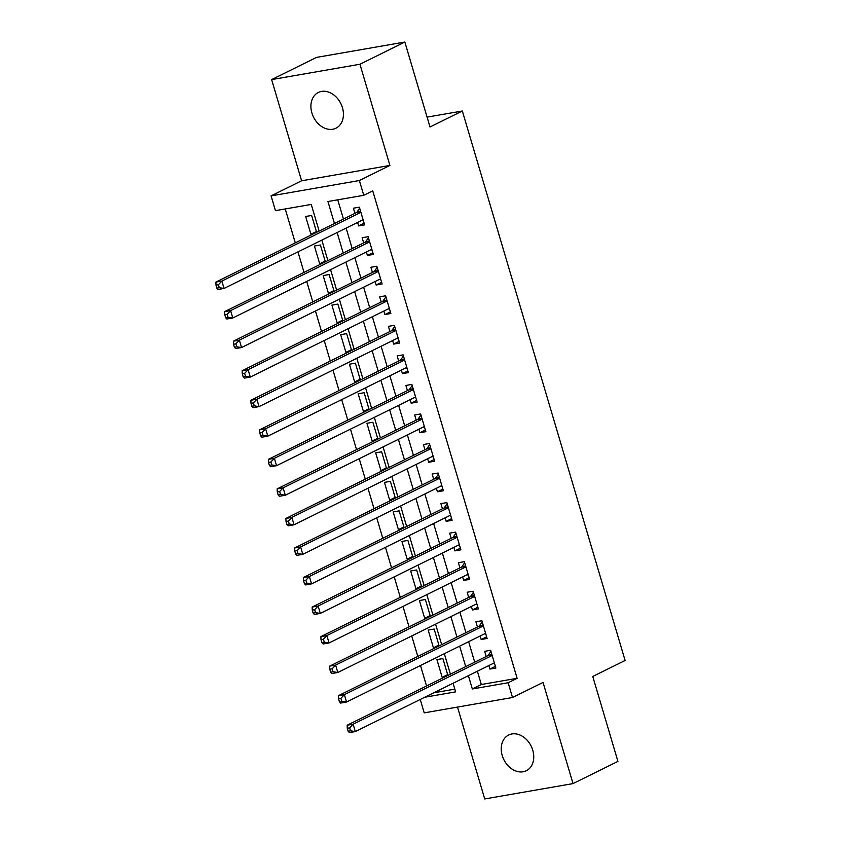 <?xml version="1.0" encoding="UTF-8"?>
<svg xmlns="http://www.w3.org/2000/svg" width="841" height="841" viewBox="0 0 841 841"><rect width="100%" height="100%" fill="white"/><g stroke="black" fill="none" stroke-linecap="round" stroke-linejoin="round"><path stroke-width="1.26" d="M311.895 112.988A19.921 15.243 -116.3 0 0 335.99 128.189A19.921 15.243 -116.3 0 0 342.434 107.669A19.921 15.243 -116.3 0 0 318.34 92.468A19.921 15.243 -116.3 0 0 311.895 112.988M502.224 755.523A19.921 15.243 -116.3 0 0 526.319 770.724A19.921 15.243 -116.3 0 0 532.763 750.214A19.921 15.243 -116.3 0 0 508.668 735.013A19.921 15.243 -116.3 0 0 502.224 755.523M319.138 231.065L311.244 204.426L275.449 210.649L271.075 195.879L359.37 180.531L363.754 195.301L327.948 201.525L334.455 223.485M301.604 180.783L389.909 165.435L359.937 64.252L404.847 42.05L316.542 57.398L271.632 79.601L301.604 180.783L271.075 195.879M457.504 707.081L484.721 798.95L573.015 783.602L543.044 682.419L512.516 697.515L424.211 712.863L420.248 699.481M285.236 208.946L295.286 242.849M297.966 251.911L304.032 272.4M306.713 281.451L312.789 301.94M315.47 310.991L321.535 331.48M324.216 340.531L330.282 361.02M332.973 370.072L339.039 390.56M341.719 399.622L347.785 420.101M350.466 429.162L356.542 449.651M359.223 458.702L365.288 479.191M367.969 488.243L374.045 508.731M376.726 517.783L382.792 538.272M385.472 547.323L391.538 567.812M394.219 576.873L400.295 597.362M402.976 606.414L409.041 626.902M411.722 635.954L417.798 656.443M420.479 665.494L426.545 685.983M359.937 64.252L271.632 79.601M404.847 42.05L430.003 126.98L462.34 111.001L625.105 660.479L592.768 676.469L617.925 761.399L573.015 783.602M357.614 222.423L358.655 225.924L364.616 224.883L359.37 207.159L353.399 208.2L354.934 213.362M366.361 251.964L367.401 255.464L373.362 254.424L368.116 236.699L362.145 237.74L363.68 242.912M375.118 281.504L376.148 285.004L382.119 283.974L376.863 266.24L370.902 267.28L372.437 272.452M383.864 311.044L384.905 314.545L390.865 313.514L385.62 295.79L379.648 296.82L381.183 301.993M392.621 340.584L393.651 344.095L399.622 343.054L394.366 325.33L388.405 326.361L389.93 331.533M401.367 370.135L402.408 373.635L408.369 372.595L403.123 354.87L397.152 355.911L398.687 361.073M410.114 399.675L411.154 403.175L417.125 402.135L411.869 384.411L405.909 385.451L407.433 390.623M418.871 429.215L419.901 432.716L425.872 431.675L420.626 413.951L414.655 414.991L416.19 420.164M427.617 458.755L428.658 462.256L434.618 461.225L429.373 443.501L423.401 444.532L424.936 449.704M436.374 488.295L437.404 491.806L443.375 490.766L438.119 473.041L432.158 474.072L433.683 479.244M445.12 517.846L446.161 521.346L452.122 520.306L446.876 502.582L440.905 503.622L442.44 508.784M453.867 547.386L454.907 550.887L460.879 549.846L455.622 532.122L449.662 533.162L451.186 538.335M462.624 576.926L463.664 580.427L469.625 579.386L464.379 561.662L458.408 562.703L459.943 567.875M471.37 606.466L472.411 609.967L478.371 608.937L473.126 591.212L467.154 592.243L468.689 597.415M480.127 636.006L481.157 639.507L487.128 638.477L481.872 620.753L475.911 621.783L477.446 626.955M447.654 674.65L442.177 677.352L436.931 659.628L442.892 658.587L447.885 675.439M438.907 645.1L433.43 647.812L428.185 630.088L434.145 629.047L439.139 645.888M430.15 615.559L424.684 618.272L419.428 600.537L425.399 599.507L430.382 616.348M421.404 586.019L415.927 588.721L410.681 570.997L416.642 569.967L421.635 586.808M412.647 556.479L407.181 559.181L401.924 541.457L407.896 540.416L412.878 557.268M403.901 526.939L398.424 529.641L393.178 511.917L399.139 510.876L404.132 527.727M395.144 497.388L389.677 500.101L384.421 482.377L390.392 481.336L395.386 498.177M386.397 467.848L380.92 470.561L375.675 452.836L381.646 451.796L386.629 468.637M377.651 438.308L372.174 441.01L366.928 423.286L372.889 422.256L377.882 439.097M368.894 408.768L363.428 411.47L358.171 393.746L364.142 392.705L369.125 409.556M360.148 379.228L354.671 381.93L349.425 364.206L355.386 363.165L360.379 380.016M351.391 349.688L345.924 352.39L340.668 334.665L346.639 333.625L351.633 350.476M342.644 320.137L337.167 322.849L331.922 305.125L337.882 304.085L342.876 320.926M333.898 290.597L328.421 293.299L323.175 275.575L329.136 274.544L334.129 291.385M325.141 261.057L319.675 263.759L314.418 246.035L320.389 245.004L325.372 261.845M433.767 692.795L454.823 689.136M445.005 676.858L442.177 677.352M436.248 647.318L433.43 647.812M427.501 617.778L424.684 618.272M418.744 588.237L415.927 588.721M409.998 558.697L407.181 559.181M401.252 529.147L398.424 529.641M392.495 499.607L389.677 500.101M383.748 470.066L380.92 470.561M374.991 440.526L372.174 441.01M366.245 410.986L363.428 411.47M357.499 381.436L354.671 381.93M348.742 351.895L345.924 352.39M339.995 322.355L337.167 322.849M331.238 292.815L328.421 293.299M322.492 263.275L319.675 263.759M316.626 232.305L311.633 215.454L305.672 216.494L310.918 234.219L313.735 233.724M477.383 671.234L481.315 684.521L517.12 678.298L372.731 190.854L363.754 195.301M337.746 199.822L343.443 219.049M346.124 228.1L352.19 248.589M354.87 257.64L360.936 278.129M363.627 287.18L369.693 307.669M372.374 316.731L378.439 337.22M381.12 346.271L387.196 366.76M389.877 375.811L395.943 396.3M398.623 405.351L404.7 425.84M407.38 434.892L413.446 455.38M416.127 464.442L422.193 484.931M424.873 493.982L430.949 514.471M433.63 523.523L439.696 544.011M442.377 553.063L448.453 573.551M451.133 582.603L457.199 603.092M459.88 612.153L465.946 632.642M468.637 641.694L474.702 662.182M488.873 665.557L489.914 669.058L495.875 668.017L490.629 650.293L484.658 651.333L486.193 656.495M462.34 111.001L427.081 117.13M389.909 165.435L359.37 180.531M517.12 678.298L508.132 682.745L512.516 697.515M424.789 697.231L455.633 691.87L453.078 683.249M450.398 674.198L444.332 653.709M441.651 644.648L435.575 624.159M432.894 615.107L426.829 594.619M424.148 585.567L418.072 565.078M415.391 556.027L409.325 535.538M406.645 526.487L400.579 505.998M397.888 496.936L391.822 476.448M389.141 467.396L383.075 446.907M380.395 437.856L374.319 417.367M371.638 408.316L365.572 387.827M362.892 378.776L356.815 358.287M354.135 349.236L348.069 328.747M345.388 319.685L339.322 299.196M336.642 290.145L330.566 269.656M327.885 260.605L321.819 240.116M468.405 675.67L472.337 688.968L508.132 682.745M337.136 232.536L343.212 253.025M345.893 262.087L351.959 282.576M354.639 291.627L360.705 312.116M363.396 321.167L369.462 341.656M372.142 350.708L378.208 371.196M380.889 380.248L386.965 400.736M389.646 409.798L395.712 430.287M398.392 439.338L404.468 459.827M407.149 468.879L413.215 489.367M415.896 498.419L421.961 518.908M424.642 527.959L430.718 548.448M433.399 557.509L439.465 577.998M442.145 587.05L448.221 607.538M450.902 616.59L456.968 637.079M459.649 646.13L465.714 666.619M481.315 684.521L472.337 688.968M495.381 666.345L489.914 669.058M316.395 231.517L310.918 234.219M486.634 636.805L481.157 639.507M477.877 607.265L472.411 609.967M469.131 577.725L463.664 580.427M460.384 548.185L454.907 550.887M451.628 518.634L446.161 521.346M442.881 489.094L437.404 491.806M434.124 459.554L428.658 462.256M425.378 430.014L419.901 432.716M416.631 400.474L411.154 403.175M407.874 370.923L402.408 373.635M399.128 341.383L393.651 344.095M390.371 311.843L384.905 314.545M381.625 282.303L376.148 285.004M372.868 252.763L367.401 255.464M364.121 223.212L358.655 225.924M492.027 655.023L487.633 655.791L347.154 725.226L353.125 724.196L492.164 655.465M349.656 727.875L353.125 724.196L355.312 731.575L349.351 732.616L348.142 731.239L350.529 730.829L349.656 727.875L347.27 728.285L348.142 731.239M494.35 662.845L355.312 731.575L350.529 730.829M487.633 655.791A3.112 1.955 80.1 0 0 488.232 655.244L490.944 651.355M494.571 663.623L493.183 663.423M347.154 725.226L347.27 728.285M483.281 625.483L478.876 626.251L338.408 695.686L344.379 694.645L483.407 625.914M340.91 698.335L344.379 694.645L346.566 702.035L340.594 703.076L339.396 701.699L341.782 701.289L340.91 698.335L338.524 698.745L339.396 701.699M485.593 633.305L346.566 702.035L341.782 701.289M478.876 626.251A3.112 1.955 80.1 0 0 479.486 625.704L482.187 621.814M485.825 634.072L484.427 633.883M338.408 695.686L338.524 698.745M474.524 595.943L470.13 596.7L329.661 666.146L335.622 665.105L474.66 596.374M332.153 668.784L335.622 665.105L337.809 672.495L331.848 673.525L330.639 672.159L333.025 671.738L332.153 668.784L329.767 669.205L330.639 672.159M476.847 603.764L337.809 672.495L333.025 671.738M470.13 596.7A3.112 1.955 80.1 0 0 470.739 596.164L473.441 592.274M477.078 604.532L475.68 604.343M329.661 666.146L329.767 669.205M465.777 566.392L461.373 567.16L320.905 636.605L326.876 635.565L465.903 566.834M323.407 639.244L326.876 635.565L329.062 642.955L323.091 643.985L321.893 642.619L324.279 642.198L323.407 639.244L321.02 639.665L321.893 642.619M468.09 574.224L329.062 642.955L324.279 642.198M461.373 567.16A3.112 1.955 80.1 0 0 461.982 566.613L464.695 562.724M468.321 574.992L466.923 574.802M320.905 636.605L321.02 639.665M457.031 536.852L452.626 537.62L312.158 607.055L318.119 606.025L457.157 537.294M314.65 609.704L318.119 606.025L320.305 613.404L314.345 614.445L313.146 613.068L315.533 612.658L314.65 609.704L312.263 610.114L313.146 613.068M459.344 544.674L320.305 613.404L315.533 612.658M452.626 537.62A3.112 1.955 80.1 0 0 453.236 537.073L455.938 533.183M459.575 545.452L458.177 545.252M312.158 607.055L312.263 610.114M448.274 507.312L443.88 508.08L303.401 577.515L309.372 576.484L448.4 507.754M305.903 580.164L309.372 576.484L311.559 583.864L305.588 584.905L304.389 583.528L306.776 583.118L305.903 580.164L303.517 580.574L304.389 583.528M450.597 515.134L311.559 583.864L306.776 583.118M443.88 508.08A3.112 1.955 80.1 0 0 444.479 507.533L447.191 503.643M450.818 515.911L449.43 515.712M303.401 577.515L303.517 580.574M439.528 477.772L435.123 478.54L294.655 547.975L300.615 546.934L439.654 478.214M297.157 550.624L300.615 546.934L302.813 554.324L296.841 555.365L295.643 553.988L298.029 553.578L297.157 550.624L294.76 551.034L295.643 553.988M441.84 485.593L302.813 554.324L298.029 553.578M435.123 478.54A3.112 1.955 80.1 0 0 435.733 477.993L438.434 474.103M442.072 486.371L440.673 486.172M294.655 547.975L294.76 551.034M430.771 448.232L426.376 448.989L285.908 518.434L291.869 517.394L430.907 448.663M288.4 521.073L291.869 517.394L294.056 524.784L288.095 525.814L286.886 524.448L289.272 524.027L288.4 521.073L286.014 521.494L286.886 524.448M433.094 456.053L294.056 524.784L289.272 524.027M426.376 448.989A3.112 1.955 80.1 0 0 426.986 448.453L429.688 444.563M433.315 456.821L431.927 456.631M285.908 518.434L286.014 521.494M422.024 418.681L417.62 419.449L277.152 488.894L283.123 487.854L422.15 419.123M279.654 491.533L283.123 487.854L285.309 495.244L279.338 496.274L278.14 494.907L280.526 494.487L279.654 491.533L277.267 491.953L278.14 494.907M424.337 426.513L285.309 495.244L280.526 494.487M417.62 419.449A3.112 1.955 80.1 0 0 418.229 418.902L420.931 415.012M424.568 427.281L423.17 427.091M277.152 488.894L277.267 491.953M413.267 389.141L408.873 389.909L268.405 459.354L274.366 458.313L413.404 389.583M270.897 461.993L274.366 458.313L276.552 465.693L270.592 466.734L269.383 465.367L271.78 464.947L270.897 461.993L268.51 462.413L269.383 465.367M415.591 396.973L276.552 465.693L271.78 464.947M408.873 389.909A3.112 1.955 80.1 0 0 409.483 389.362L412.185 385.472M415.822 397.74L414.424 397.541M268.405 459.354L268.51 462.413M404.521 359.601L400.127 360.369L259.648 429.804L265.619 428.773L404.647 360.043M262.15 432.453L265.619 428.773L267.806 436.153L261.835 437.194L260.636 435.817L263.023 435.407L262.15 432.453L259.764 432.863L260.636 435.817M406.834 367.422L267.806 436.153L263.023 435.407M400.127 360.369A3.112 1.955 80.1 0 0 400.726 359.822L403.438 355.932M407.065 368.2L405.667 368.001M259.648 429.804L259.764 432.863M395.775 330.061L391.37 330.828L250.902 400.263L256.862 399.233L395.901 330.502M253.393 402.913L256.862 399.233L259.06 406.613L253.088 407.654L251.89 406.277L254.276 405.867L253.393 402.913L251.007 403.323L251.89 406.277M398.087 337.882L259.06 406.613L254.276 405.867M391.37 330.828A3.112 1.955 80.1 0 0 391.98 330.282L394.681 326.392M398.319 338.66L396.92 338.46M250.902 400.263L251.007 403.323M387.018 300.521L382.623 301.278L242.145 370.723L248.116 369.683L387.154 300.952M244.647 373.362L248.116 369.683L250.303 377.073L244.342 378.114L243.133 376.736L245.519 376.326L244.647 373.362L242.261 373.782L243.133 376.736M389.341 308.342L250.303 377.073L245.519 376.326M382.623 301.278A3.112 1.955 80.1 0 0 383.223 300.742L385.935 296.852M389.562 309.11L388.174 308.92M242.145 370.723L242.261 373.782M378.271 270.981L373.867 271.738L233.399 341.183L239.37 340.142L378.397 271.412M235.901 343.822L239.37 340.142L241.556 347.533L235.585 348.563L234.387 347.196L236.773 346.776L235.901 343.822L233.514 344.242L234.387 347.196M380.584 278.802L241.556 347.533L236.773 346.776M373.867 271.738A3.112 1.955 80.1 0 0 374.476 271.191L377.178 267.301M380.815 279.569L379.417 279.38M233.399 341.183L233.514 344.242M369.514 241.43L365.12 242.197L224.652 311.643L230.613 310.602L369.651 241.872M227.144 314.282L230.613 310.602L232.799 317.982L226.839 319.023L225.63 317.656L228.016 317.236L227.144 314.282L224.757 314.702L225.63 317.656M371.838 249.262L232.799 317.982L228.016 317.236M365.12 242.197A3.112 1.955 80.1 0 0 365.73 241.651L368.432 237.761M372.069 250.029L370.671 249.83M224.652 311.643L224.757 314.702M360.768 211.89L356.363 212.657L215.895 282.092L221.866 281.062L360.894 212.331M218.397 284.742L221.866 281.062L224.053 288.442L218.082 289.483L216.883 288.106L219.27 287.696L218.397 284.742L216.011 285.152L216.883 288.106M363.081 219.711L224.053 288.442L219.27 287.696M356.363 212.657A3.112 1.955 80.1 0 0 356.973 212.111L359.685 208.221M363.312 220.489L361.914 220.289M215.895 282.092L216.011 285.152M491.901 654.603L488.232 655.244M483.155 625.063L479.486 625.704M474.408 595.523L470.739 596.164M465.651 565.982L461.982 566.613M456.905 536.432L453.236 537.073M448.148 506.892L444.479 507.533M439.401 477.352L435.733 477.993M430.645 447.811L426.986 448.453M421.898 418.271L418.229 418.902M413.152 388.731L409.483 389.362M404.395 359.181L400.726 359.822M395.648 329.64L391.98 330.282M386.892 300.1L383.223 300.742M378.145 270.56L374.476 271.191M369.399 241.02L365.73 241.651M360.642 211.469L356.973 212.111"/></g></svg>
